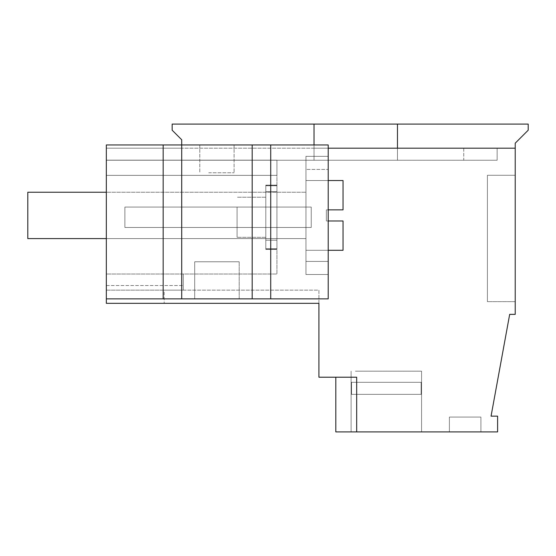 <?xml version="1.0" encoding="UTF-8"?>
<svg xmlns="http://www.w3.org/2000/svg" width="556" height="556" viewBox="0 0 556 556"><rect width="100%" height="100%" fill="white"/><g stroke="black" fill="none" stroke-linecap="round" stroke-linejoin="round"><path stroke-width="0.42" stroke-dasharray="2.78 2.08" d="M515.217 148.195L397.47 148.195L397.47 160.246L397.47 124.085L314.022 124.085L397.47 124.085L314.022 124.085L397.47 124.085L314.022 124.085L397.47 124.085L314.022 124.085L397.47 124.085L314.022 124.085L397.47 124.085L314.022 124.085L397.47 124.085L314.022 124.085L397.47 124.085L314.022 124.085L397.47 124.085L314.022 124.085L397.47 124.085L314.022 124.085L397.47 124.085L314.022 124.085L397.47 124.085L314.022 124.085L397.47 124.085L397.47 160.246L397.47 148.195L397.47 160.246L397.47 148.195L497.14 148.195L314.022 148.195L314.022 160.246L314.022 148.195L314.022 160.246L181.715 160.246L181.715 139.758L172.165 130.208L172.165 124.085L397.47 124.085L314.022 124.085L397.47 124.085L397.47 148.195L463.76 148.195L397.47 148.195L397.47 160.246L314.022 160.246L397.47 160.246L314.022 160.246L314.022 148.195L515.217 148.195L515.217 143.191L528.2 130.208L528.2 124.085L397.47 124.085L397.47 160.246L497.14 160.246L314.022 160.246L314.022 148.195L515.217 148.195L515.217 314.362L509.678 314.362L491.059 416.152L497.606 416.152L497.606 431.915L356.674 431.915L356.674 377.211L318.922 377.211L318.922 290.149L164.187 290.149L183.285 290.149L183.285 274.025L183.285 290.149L183.285 274.025L183.285 290.149L183.285 274.025L183.285 290.149L183.285 274.025L183.285 290.149L183.285 274.025L183.285 290.149L183.285 274.025L183.285 290.149L183.285 274.025L183.285 290.149L183.285 274.025L183.285 290.149L183.285 274.025L183.285 290.149L183.285 274.025L183.285 290.149L183.285 274.025L183.285 290.149L183.285 274.025L183.285 290.149L183.285 274.025L183.285 290.149L183.285 274.025L183.285 290.149L183.285 274.025L183.285 290.149L106.335 290.149L106.335 160.156L106.335 175.362L106.335 160.156L106.335 175.362L106.335 160.156L106.335 175.362L106.335 160.156L106.335 175.362L106.335 160.156L106.335 175.362L106.335 160.156L106.335 175.362L106.335 160.156L106.335 175.362L106.335 160.156L106.335 175.362L106.335 160.156L106.335 175.362L106.335 160.156L106.335 175.362L106.335 160.156L106.335 175.362L106.335 160.156L106.335 175.362L106.335 160.156L106.335 175.362L106.335 160.156L106.335 175.362L106.335 160.156L106.335 175.362L106.335 160.156L106.335 175.362L276.937 175.362L276.937 160.156L276.937 175.362L106.335 175.362L276.937 175.362L276.937 274.025L106.335 274.025L106.335 290.149L106.335 274.025L106.335 290.149L106.335 274.025L106.335 290.149L106.335 274.025L106.335 290.149L106.335 274.025L106.335 290.149L106.335 274.025L106.335 290.149L106.335 274.025L106.335 290.149L106.335 274.025L106.335 290.149L106.335 274.025L106.335 290.149L106.335 274.025L106.335 290.149L106.335 274.025L106.335 290.149L106.335 274.025L106.335 290.149L106.335 274.025L106.335 290.149L106.335 274.025L106.335 290.149L106.335 274.025L106.335 290.149L106.335 274.025L106.335 290.149L164.187 290.149L164.187 303.319L164.187 290.149L318.922 290.149L318.922 303.319L164.187 303.319M463.76 148.195L463.76 160.246L497.14 160.246L463.76 160.246L463.76 148.195M497.14 148.195L497.14 160.246L497.14 148.195M318.922 303.319L106.335 303.319L106.335 144.949L106.335 160.246L314.022 160.246L106.335 160.246L106.335 148.195L106.335 160.246L106.335 148.195L106.335 160.246L106.335 148.195L106.335 160.246L106.335 148.195L106.335 160.246L106.335 148.195L106.335 160.246L106.335 148.195L106.335 160.246L106.335 148.195L106.335 160.246L106.335 148.195L106.335 160.246L106.335 148.195L106.335 160.246L106.335 148.195L106.335 160.246L106.335 148.195L106.335 160.246L106.335 148.195L106.335 160.246L106.335 148.195L106.335 160.246L106.335 148.195L106.335 160.246L106.335 148.195L106.335 160.246L106.335 148.195L106.335 160.246L314.022 160.246L181.715 160.246L181.715 144.949L328.207 144.949L106.335 144.949L181.715 144.949L181.715 298.864L252.181 298.864L252.181 144.949M252.181 298.864L328.207 298.864L328.207 144.949L106.335 144.949L106.335 160.246L181.715 160.246L181.715 148.195L181.715 160.246L106.335 160.246L314.022 160.246L314.022 155.506L314.022 160.246L397.47 160.246L314.022 160.246L397.47 160.246L314.022 160.246L397.47 160.246L314.022 160.246L397.47 160.246L314.022 160.246L397.47 160.246L314.022 160.246L397.47 160.246L314.022 160.246L397.47 160.246L314.022 160.246L397.47 160.246L314.022 160.246L397.47 160.246L314.022 160.246L397.47 160.246L314.022 160.246L397.47 160.246L314.022 160.246L397.47 160.246L314.022 160.246L397.47 160.246L314.022 160.246L314.022 144.949M314.022 124.085L314.022 160.246L314.022 124.085L314.022 160.246L314.022 124.085L314.022 160.246L314.022 124.085L314.022 160.246L314.022 124.085L314.022 160.246L314.022 124.085L314.022 160.246L314.022 124.085L314.022 160.246L314.022 124.085L314.022 160.246L314.022 124.085L314.022 160.246L314.022 124.085L314.022 160.246L314.022 124.085L314.022 160.246L314.022 124.085L314.022 160.246L314.022 124.085L314.022 160.246L314.022 124.085L314.022 160.246L314.022 124.085L314.022 160.246L106.335 160.246L314.022 160.246L314.022 148.195L328.207 148.195L328.207 144.949L328.207 298.864L181.715 298.864M515.217 301.644L515.217 175.286L487.403 175.286L515.217 175.286L487.403 175.286L487.403 301.644L487.403 175.286L487.403 301.644L487.403 175.286L515.217 175.286L487.403 175.286L515.217 175.286L487.403 175.286L487.403 301.644L487.403 175.286L515.217 175.286L487.403 175.286L487.403 301.644L487.403 175.286L515.217 175.286L487.403 175.286L487.403 301.644L487.403 175.286L515.217 175.286L487.403 175.286L487.403 301.644L487.403 175.286L515.217 175.286L487.403 175.286L487.403 301.644L487.403 175.286L515.217 175.286L487.403 175.286L487.403 301.644L487.403 175.286L515.217 175.286L487.403 175.286L487.403 301.644L487.403 175.286L515.217 175.286L487.403 175.286L487.403 301.644L487.403 175.286L515.217 175.286L487.403 175.286L487.403 301.644L487.403 175.286L515.217 175.286L487.403 175.286L487.403 301.644L487.403 175.286L515.217 175.286L487.403 175.286L487.403 301.644L487.403 175.286L515.217 175.286L487.403 175.286L487.403 301.644L487.403 175.286L515.217 175.286L487.403 175.286L487.403 301.644L487.403 175.286L515.217 175.286L515.217 301.644L515.217 175.286L515.217 301.644L515.217 175.286L515.217 301.644L515.217 175.286L515.217 301.644L515.217 175.286L515.217 301.644L515.217 175.286L515.217 301.644L515.217 175.286L515.217 301.644L515.217 175.286L515.217 301.644L515.217 175.286L515.217 301.644L515.217 175.286L515.217 301.644L515.217 175.286L515.217 301.644L515.217 175.286L515.217 301.644L515.217 175.286L515.217 301.644L515.217 175.286L515.217 301.644L515.217 175.286L515.217 301.644L515.217 175.286L515.217 301.644L487.403 301.644L487.403 175.286L487.403 301.644L515.217 301.644M106.335 204.302L106.335 238.593L106.335 204.302M106.335 274.025L106.335 175.362L276.937 175.362L276.937 274.025L106.335 274.025M225.166 144.949L199.792 144.949L225.166 144.949M328.207 169.413L328.207 261.417L328.207 156.326L328.207 169.413L305.953 169.413L305.953 156.326L305.953 274.504L305.953 156.326L305.953 169.413L328.207 169.413L305.953 169.413L305.953 274.504L305.953 261.417L328.207 261.417L328.207 274.504L328.207 261.417L305.953 261.417L328.207 261.417L305.953 261.417L305.953 169.413L328.207 169.413L328.207 156.326L328.207 274.504L328.207 169.413M356.674 431.915L356.674 377.211L356.674 431.915L356.674 377.211L356.674 431.915L356.674 377.211L356.674 431.915L356.674 377.211L356.674 431.915L356.674 377.211L356.674 431.915L356.674 377.211L356.674 431.915L356.674 377.211L356.674 431.915L356.674 377.211L356.674 431.915L356.674 377.211L356.674 431.915L356.674 377.211L356.674 431.915L356.674 377.211L356.674 431.915L356.674 377.211L356.674 431.915L356.674 377.211L356.674 431.915L356.674 377.211L356.674 431.915L356.674 377.211L356.674 431.915L335.81 431.915L356.674 431.915L335.81 431.915L356.674 431.915L335.81 431.915L356.674 431.915L335.81 431.915L356.674 431.915L335.81 431.915L356.674 431.915L335.81 431.915L356.674 431.915L335.81 431.915L356.674 431.915L335.81 431.915L356.674 431.915L335.81 431.915L356.674 431.915L335.81 431.915L356.674 431.915L335.81 431.915L356.674 431.915L335.81 431.915L356.674 431.915L335.81 431.915L356.674 431.915L335.81 431.915L356.674 431.915L335.81 431.915L356.674 431.915L335.81 431.915L335.81 377.211L356.674 377.211L356.674 431.915L356.674 377.211L335.81 377.211L356.674 377.211L335.81 377.211L356.674 377.211L335.81 377.211L356.674 377.211L335.81 377.211L356.674 377.211L335.81 377.211L356.674 377.211L335.81 377.211L356.674 377.211L335.81 377.211L356.674 377.211L335.81 377.211L356.674 377.211L335.81 377.211L356.674 377.211L335.81 377.211L356.674 377.211L335.81 377.211L356.674 377.211L335.81 377.211L356.674 377.211L335.81 377.211L356.674 377.211L335.81 377.211L356.674 377.211L335.81 377.211L356.674 377.211L335.81 377.211L335.81 431.915L335.81 377.211M417.264 431.915L351.107 431.915L417.264 431.915M480.912 431.915L449.387 431.915L480.912 431.915L449.387 431.915L480.912 431.915L449.387 431.915L480.912 431.915L449.387 431.915L480.912 431.915L449.387 431.915L480.912 431.915L449.387 431.915L480.912 431.915L449.387 431.915L480.912 431.915L449.387 431.915L480.912 431.915L449.387 431.915L480.912 431.915L449.387 431.915L480.912 431.915L449.387 431.915L480.912 431.915L449.387 431.915L480.912 431.915L449.387 431.915L480.912 431.915L449.387 431.915L480.912 431.915L449.387 431.915L480.912 431.915L449.387 431.915L480.912 431.915L480.912 417.076L449.387 417.076L480.912 417.076L449.387 417.076L480.912 417.076L449.387 417.076L480.912 417.076L449.387 417.076L480.912 417.076L449.387 417.076L480.912 417.076L449.387 417.076L480.912 417.076L449.387 417.076L480.912 417.076L449.387 417.076L480.912 417.076L449.387 417.076L480.912 417.076L449.387 417.076L480.912 417.076L449.387 417.076L480.912 417.076L449.387 417.076L480.912 417.076L449.387 417.076L480.912 417.076L449.387 417.076L480.912 417.076L449.387 417.076L480.912 417.076L449.387 417.076L480.912 417.076L480.912 431.915M194.69 298.864L239.198 298.864L194.69 298.864L194.69 261.772L239.198 261.772L194.69 261.772L239.198 261.772L194.69 261.772L194.69 298.864L239.198 298.864L239.198 261.772L239.198 298.864L194.69 298.864L194.69 261.772L194.69 298.864M163.165 298.864L163.165 144.949M106.335 285.513L183.285 285.513L106.335 285.513M305.953 226.528L305.953 192.237L305.953 226.528M270.723 298.864L270.723 144.949M208.722 172.763L234.097 172.763L208.722 172.763M449.387 431.915L449.387 417.076L449.387 431.915M355.423 371.179L421.573 371.179L355.423 371.179M276.937 175.362L276.937 160.156L276.937 175.362L276.937 160.156L276.937 175.362L276.937 160.156L276.937 175.362L276.937 160.156L276.937 175.362L276.937 160.156L276.937 175.362L276.937 160.156L276.937 175.362L276.937 160.156L276.937 175.362L276.937 160.156L276.937 175.362L276.937 160.156L276.937 175.362L276.937 160.156L276.937 175.362L276.937 160.156L276.937 175.362L276.937 160.156L276.937 175.362L276.937 160.156L276.937 175.362L276.937 160.156L276.937 175.362L276.937 160.156L276.937 175.362L106.335 175.362L276.937 175.362M276.937 249.387L276.937 240.199L276.937 249.234L265.81 249.234L265.81 185.148L265.81 249.234L276.937 249.234L265.81 249.234L265.81 185.148L265.81 249.234L276.937 249.234L265.81 249.234L265.81 185.148L265.81 249.234L276.937 249.234L265.81 249.234L265.81 185.148L265.81 249.234L276.937 249.234L265.81 249.234L265.81 185.148L265.81 249.234L276.937 249.234L265.81 249.234L265.81 185.148L265.81 249.234L276.937 249.234L265.81 249.234L265.81 185.148L265.81 249.234L276.937 249.234L265.81 249.234L265.81 185.148L265.81 249.234L276.937 249.234L276.937 185.148L265.81 185.148L276.937 185.141L265.81 185.141L276.937 185.141L265.81 185.141L276.937 185.141L265.81 185.141L276.937 185.141L265.81 185.141L276.937 185.141L265.81 185.141L276.937 185.141L265.81 185.141L276.937 185.141L265.81 185.141L276.937 185.141L276.937 249.234L276.937 185.148L276.937 249.234L276.937 185.148L276.937 249.234L276.937 185.148L276.937 249.234L276.937 185.148L276.937 249.234L276.937 185.148L276.937 249.234L276.937 185.148L276.937 240.199L276.937 191.667L276.937 240.199L265.81 240.199L265.81 191.667L265.81 249.401L265.81 240.199L265.81 249.401L265.81 240.199L265.81 249.401L265.81 240.199L265.81 249.401L265.81 240.199L265.81 249.401L265.81 240.199L265.81 249.401L265.81 240.199L265.81 249.401L265.81 240.199L265.81 249.401L265.81 240.199L276.937 240.199L265.81 240.199L276.937 240.199L265.81 240.199L276.937 240.199L265.81 240.199L276.937 240.199L265.81 240.199L276.937 240.199L265.81 240.199L276.937 240.199L265.81 240.199L276.937 240.199L265.81 240.199L276.937 240.199L265.81 240.199L276.937 240.199L265.81 240.199L276.937 240.199L265.81 240.199L276.937 240.199L265.81 240.199L276.937 240.199L265.81 240.199L276.937 240.199L265.81 240.199L276.937 240.199L265.81 240.199L276.937 240.199L265.81 240.199L276.937 240.199L276.937 249.387L276.937 248.768L265.81 248.768L276.937 248.768L265.81 248.768L276.937 248.768L265.81 248.768L276.937 248.768L265.81 248.768L276.937 248.768L265.81 248.768L276.937 248.768L265.81 248.768L276.937 248.768L265.81 248.768L276.937 248.768L265.81 248.768L276.937 248.768L276.937 249.401L276.937 240.199L276.937 249.401L276.937 240.199L276.937 249.401L276.937 240.199L276.937 249.401L276.937 240.199L276.937 249.401L276.937 240.199L276.937 249.401L276.937 240.199L276.937 249.401L276.937 240.199L276.937 249.401L265.81 249.387L276.937 249.401M276.937 185.287L276.937 191.667L265.81 191.667L265.81 185.287L265.81 191.667L276.937 191.667L265.81 191.667L276.937 191.667L265.81 191.667L265.81 185.287L265.81 191.667L276.937 191.667L265.81 191.667L276.937 191.667L265.81 191.667L265.81 185.287L265.81 191.667L276.937 191.667L265.81 191.667L276.937 191.667L265.81 191.667L265.81 185.287L265.81 191.667L276.937 191.667L265.81 191.667L276.937 191.667L265.81 191.667L265.81 185.287L265.81 191.667L276.937 191.667L265.81 191.667L276.937 191.667L265.81 191.667L265.81 185.287L265.81 191.667L276.937 191.667L265.81 191.667L276.937 191.667L265.81 191.667L265.81 185.287L265.81 191.667L276.937 191.667L265.81 191.667L276.937 191.667L265.81 191.667L265.81 185.287L265.81 191.667L276.937 191.667L265.81 191.667L276.937 191.667L276.937 185.287L276.937 185.767L265.81 185.767L276.937 185.767L265.81 185.767L276.937 185.767L265.81 185.767L276.937 185.767L265.81 185.767L276.937 185.767L265.81 185.767L276.937 185.767L265.81 185.767L276.937 185.767L265.81 185.767L276.937 185.767L265.81 185.767L276.937 185.767L276.937 185.287L276.937 191.667L276.937 185.287L276.937 191.667L276.937 185.287L276.937 191.667L276.937 185.287L276.937 191.667L276.937 185.287L276.937 191.667L276.937 185.287L276.937 191.667L276.937 185.287L276.937 191.667L276.937 185.287L276.937 185.767L276.937 185.287L265.81 185.287L276.937 185.287M265.81 207.659L265.81 237.322L265.81 207.659M237.065 207.659L237.065 237.322L237.065 207.659M237.065 207.068L237.065 227.467L237.065 207.068L311.242 207.068L311.242 227.467L311.242 207.068L311.242 227.467L311.242 207.068L311.242 227.467L311.242 207.068L311.242 227.467L311.242 207.068L311.242 227.467L311.242 207.068L311.242 227.467L311.242 207.068L311.242 227.467L311.242 207.068L311.242 227.467L311.242 207.068L311.242 227.467L311.242 207.068L311.242 227.467L311.242 207.068L311.242 227.467L311.242 207.068L311.242 227.467L311.242 207.068L311.242 227.467L311.242 207.068L311.242 227.467L311.242 207.068L311.242 227.467L311.242 207.068L311.242 227.467L311.242 207.068L311.242 227.467L311.242 207.068L311.242 227.467L311.242 207.068L311.242 227.467L311.242 207.068L311.242 227.467L311.242 207.068L311.242 227.467L311.242 207.068L311.242 227.467L311.242 207.068L311.242 227.467L311.242 207.068L311.242 227.467L311.242 207.068L311.242 227.467L311.242 207.068L311.242 227.467L311.242 207.068L311.242 227.467L311.242 207.068L311.242 227.467L311.242 207.068L311.242 227.467L311.242 207.068L311.242 227.467L311.242 207.068L311.242 227.467L311.242 207.068L311.242 227.467L311.242 207.068L237.065 207.068L237.065 227.467L311.242 227.467L237.065 227.467L237.065 207.068L311.242 207.068L237.065 207.068L237.065 227.467L311.242 227.467L237.065 227.467L237.065 207.068L311.242 207.068L237.065 207.068L237.065 227.467L311.242 227.467L237.065 227.467L237.065 207.068L311.242 207.068L237.065 207.068L237.065 227.467L311.242 227.467L237.065 227.467L237.065 207.068L311.242 207.068L237.065 207.068L237.065 227.467L311.242 227.467L237.065 227.467L237.065 207.068L311.242 207.068L237.065 207.068L237.065 227.467L311.242 227.467L237.065 227.467L237.065 207.068L311.242 207.068L237.065 207.068L237.065 227.467L311.242 227.467L237.065 227.467L237.065 207.068L311.242 207.068L237.065 207.068L237.065 227.467L311.242 227.467L237.065 227.467L237.065 207.068L311.242 207.068L237.065 207.068L237.065 227.467L311.242 227.467L237.065 227.467L237.065 207.068L311.242 207.068L237.065 207.068L237.065 227.467L311.242 227.467L237.065 227.467L237.065 207.068L311.242 207.068L237.065 207.068L237.065 227.467L311.242 227.467L237.065 227.467L237.065 207.068L311.242 207.068L237.065 207.068L237.065 227.467L311.242 227.467L237.065 227.467L237.065 207.068L311.242 207.068L237.065 207.068L237.065 227.467L311.242 227.467L237.065 227.467L237.065 207.068L311.242 207.068L237.065 207.068L237.065 227.467L311.242 227.467L237.065 227.467L237.065 207.068L311.242 207.068L237.065 207.068L237.065 227.467L311.242 227.467L237.065 227.467L237.065 207.068L311.242 207.068L237.065 207.068M397.47 148.195L397.47 124.085M106.335 298.864L328.207 298.864L328.207 148.195M106.335 290.149L164.187 290.149L106.335 290.149M239.198 298.864L239.198 261.772L239.198 298.864M106.335 160.246L181.715 160.246L106.335 160.246M237.065 227.467L311.242 227.467L237.065 227.467M305.953 198.694L305.953 250.297L305.953 198.694M328.207 180.533L305.953 180.533L343.045 180.533L343.045 209.855L326.351 209.855L326.351 220.975L326.351 209.855L326.351 220.975L326.351 209.855L343.045 209.855L343.045 180.533L343.045 209.855L328.207 209.855M328.207 250.297L305.953 250.297L343.045 250.297L343.045 220.975L326.351 220.975L343.045 220.975L343.045 250.297L343.045 220.975L328.207 220.975M27.8 226.528L27.8 192.237L27.8 226.528M106.335 238.593L305.953 238.593L27.8 238.593L27.8 192.237L305.953 192.237L106.335 192.237M355.423 394.364L421.135 394.364L351.552 394.364L421.135 394.364L351.552 394.364L421.135 394.364L351.552 394.364L421.135 394.364L351.552 394.364L421.135 394.364L351.552 394.364L421.135 394.364L351.552 394.364L421.135 394.364L351.552 394.364L421.135 394.364L351.552 394.364L421.135 394.364L351.552 394.364L421.135 394.364L351.552 394.364L421.135 394.364L351.552 394.364L421.135 394.364L351.552 394.364L421.135 394.364L351.552 394.364L421.135 394.364L351.552 394.364L421.135 394.364L351.552 394.364L421.135 394.364L351.552 394.364L421.135 394.364L421.135 382.306L421.573 382.306L421.135 382.306L421.135 394.364L421.135 382.306L421.573 382.306L421.135 382.306L421.135 394.364L421.135 382.306L421.573 382.306L421.135 382.306L421.135 394.364L421.135 382.306L421.573 382.306L421.135 382.306L421.135 394.364L421.135 382.306L421.573 382.306L421.135 382.306L421.135 394.364L421.135 382.306L421.573 382.306L421.135 382.306L421.135 394.364L351.552 394.364L421.135 394.364L421.135 382.306L421.573 382.306L421.135 382.306L421.135 394.364L351.552 394.364L421.135 394.364L351.552 394.364L421.135 394.364L421.135 382.306L421.573 382.306L421.135 382.306L421.135 394.364L351.552 394.364L421.135 394.364L421.135 382.306L421.573 382.306L421.135 382.306L421.135 394.364L351.552 394.364L421.135 394.364L351.552 394.364L421.135 394.364L421.135 382.306L421.573 382.306L421.135 382.306L421.135 394.364L351.552 394.364L421.135 394.364L421.135 382.306L421.573 382.306L421.135 382.306L421.135 394.364L351.552 394.364L421.135 394.364L351.552 394.364L421.135 394.364L421.135 382.306L421.573 382.306L421.135 382.306L421.135 394.364L351.552 394.364L421.135 394.364L421.135 382.306L421.573 382.306L421.135 382.306L421.135 394.364L351.552 394.364L421.135 394.364L351.552 394.364L421.135 394.364L421.135 382.306L421.573 382.306L421.135 382.306L421.135 394.364L351.552 394.364L421.135 394.364L421.135 382.306L421.573 382.306L421.135 382.306L421.135 394.364L355.423 394.364M351.552 382.306L351.552 394.364L421.135 394.364L421.135 382.306L421.573 382.306L421.135 382.306L421.135 394.364L351.552 394.364L351.552 382.306L351.107 382.306L421.135 382.306L351.552 382.306L351.552 394.364L351.552 382.306L351.107 382.306L421.135 382.306L351.552 382.306L351.552 394.364L351.552 382.306L351.107 382.306L421.135 382.306L351.552 382.306L351.552 394.364L351.552 382.306L351.107 382.306L421.135 382.306L351.552 382.306L351.552 394.364L351.552 382.306L351.107 382.306L421.135 382.306L351.552 382.306L351.552 394.364L351.552 382.306L351.107 382.306L421.135 382.306L351.552 382.306L351.552 394.364L351.552 382.306L351.107 382.306L421.135 382.306L351.552 382.306L351.552 394.364L351.552 382.306L351.107 382.306L421.135 382.306L351.552 382.306L351.552 394.364L351.552 382.306L351.107 382.306L421.135 382.306L351.552 382.306L351.552 394.364L351.552 382.306L351.107 382.306L421.135 382.306L351.552 382.306L351.552 394.364L351.552 382.306L351.107 382.306L421.135 382.306L351.552 382.306L351.552 394.364L351.552 382.306L351.107 382.306L421.135 382.306L351.552 382.306L351.552 394.364L351.552 382.306L351.107 382.306L421.135 382.306L351.552 382.306L351.552 394.364L351.552 382.306L351.107 382.306L421.135 382.306L351.552 382.306L351.552 394.364L351.552 382.306L351.107 382.306L421.135 382.306L351.552 382.306L351.552 394.364L351.552 382.306L351.107 382.306L421.135 382.306L351.552 382.306M124.878 227.467L311.242 227.467L124.878 227.467L124.878 207.068L311.242 207.068L124.878 207.068L124.878 227.467L311.242 227.467L124.878 227.467L124.878 207.068L311.242 207.068L124.878 207.068L124.878 227.467L311.242 227.467L124.878 227.467L124.878 207.068L311.242 207.068L124.878 207.068L124.878 227.467L311.242 227.467L124.878 227.467L124.878 207.068L311.242 207.068L124.878 207.068L124.878 227.467L311.242 227.467L124.878 227.467L124.878 207.068L311.242 207.068L124.878 207.068L124.878 227.467L311.242 227.467L124.878 227.467L124.878 207.068L311.242 207.068L124.878 207.068L124.878 227.467L311.242 227.467L124.878 227.467L124.878 207.068L311.242 207.068L124.878 207.068L124.878 227.467L311.242 227.467L124.878 227.467L124.878 207.068L311.242 207.068L124.878 207.068L124.878 227.467L311.242 227.467L124.878 227.467L124.878 207.068L311.242 207.068L124.878 207.068L124.878 227.467L311.242 227.467L124.878 227.467L124.878 207.068L311.242 207.068L124.878 207.068L124.878 227.467L311.242 227.467L124.878 227.467L124.878 207.068L311.242 207.068L124.878 207.068L124.878 227.467L311.242 227.467L124.878 227.467L124.878 207.068L311.242 207.068L124.878 207.068L124.878 227.467L311.242 227.467L124.878 227.467L124.878 207.068L311.242 207.068L124.878 207.068L124.878 227.467L311.242 227.467L124.878 227.467L124.878 207.068L311.242 207.068L124.878 207.068L124.878 227.467L311.242 227.467L124.878 227.467L124.878 207.068L311.242 207.068L124.878 207.068L124.878 227.467L311.242 227.467L124.878 227.467L124.878 207.068L311.242 207.068L124.878 207.068L124.878 227.467M314.022 148.195L106.335 148.195L314.022 148.195M276.937 160.156L106.335 160.156L276.937 160.156M199.792 144.949L199.792 172.763L199.792 144.949M234.097 144.949L234.097 172.763L234.097 144.949M328.207 274.504L305.953 274.504L328.207 274.504M328.207 156.326L305.953 156.326L328.207 156.326M421.573 371.179L421.573 431.915L421.573 371.179M351.107 371.179L351.107 431.915L351.107 371.179M265.81 197.22L237.065 197.22L265.81 197.22M265.81 237.322L237.065 237.322L265.81 237.322M181.715 148.195L106.335 148.195L181.715 148.195"/><path stroke-width="0.83" d="M335.81 377.211L335.81 431.915L497.606 431.915L497.606 416.152L491.059 416.152L509.678 314.362L515.217 314.362L515.217 143.191L528.2 130.208L528.2 124.085L172.165 124.085L172.165 130.208L181.715 139.758L181.715 144.949L328.207 144.949L328.207 298.864L252.181 298.864L252.181 144.949M356.674 431.915L356.674 377.211L318.922 377.211L318.922 303.319L106.335 303.319L106.335 144.949L181.715 144.949L181.715 298.864L252.181 298.864M318.922 303.319L164.187 303.319M397.47 148.195L397.47 124.085M328.207 148.195L515.217 148.195M106.335 298.864L181.715 298.864M163.165 298.864L163.165 144.949M270.723 298.864L270.723 144.949M314.022 144.949L314.022 124.085M328.207 180.533L343.045 180.533L343.045 209.855L328.207 209.855M328.207 250.297L343.045 250.297L343.045 220.975L328.207 220.975M106.335 192.237L27.8 192.237L27.8 238.593L106.335 238.593"/></g></svg>
